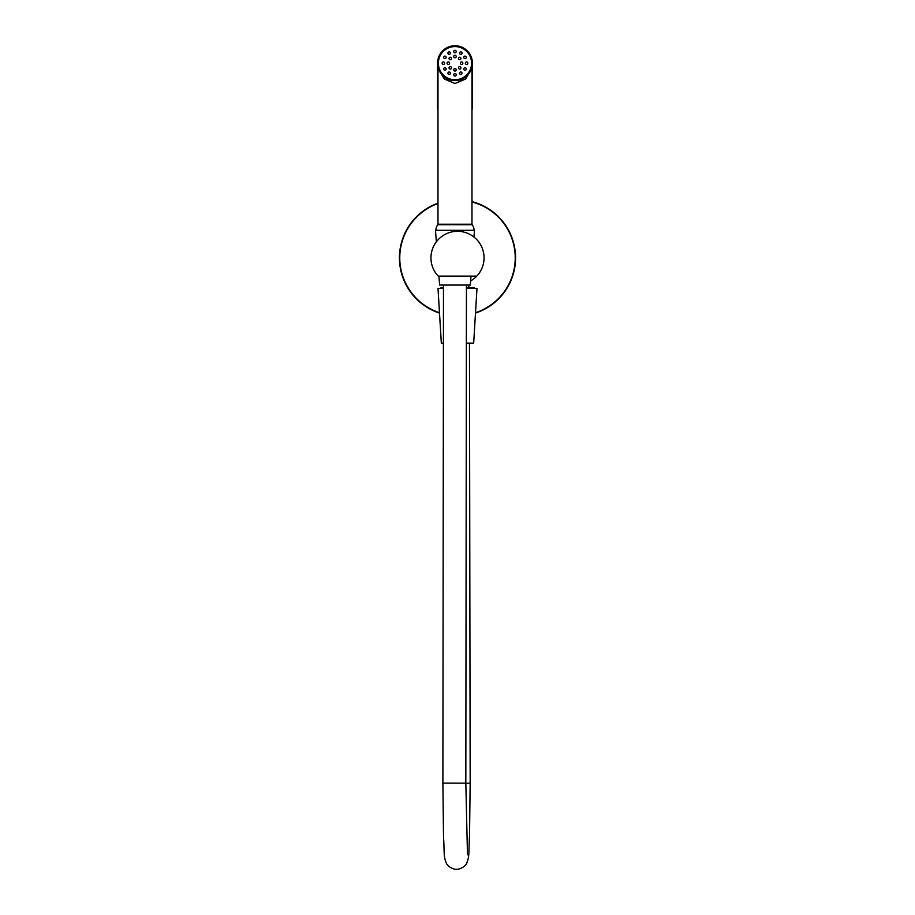 <?xml version="1.0" encoding="UTF-8"?>
<svg xmlns="http://www.w3.org/2000/svg" width="915" height="915" viewBox="0 0 915 915"><rect width="100%" height="100%" fill="white"/><g stroke="black" fill="none" stroke-linecap="round" stroke-linejoin="round"><path stroke-width="1.37" d="M470.642 280.928A26.546 26.546 0 0 0 457.5 231.312A26.546 26.546 0 0 0 439.017 276.913M438.228 276.113L476.772 276.113M432.669 205.372A58.068 58.068 0 0 0 439.497 313.067A58.068 58.068 0 0 1 437.976 203.176M471.98 201.632A58.068 58.068 0 0 1 475.503 313.067A58.068 58.068 0 0 0 482.331 310.357M466.421 287.562L473.879 287.562L474.713 288.385M440.287 288.385L441.122 287.562L443.478 287.562M443.478 288.385L438.01 288.385L441.327 343.136L443.409 343.136M438.948 276.113L439.635 285.068L470.321 285.068L471.008 276.113M436.352 241.812L435.483 230.317L474.473 230.317L473.959 237.042M466.433 285.4L465.827 783.137L442.883 783.126L443.512 836.07C444.541 854.175 443.455 855.811 446.223 862.948C448.247 867.958 456.036 869.868 456.528 869.25C456.757 869.913 464.889 867.946 466.833 862.948C469.647 855.559 468.514 853.443 469.532 836.127L470.161 783.114L465.827 783.366M467.188 285.068L442.723 285.068M466.353 343.136L473.673 343.136L476.99 288.385L466.421 288.385M437.976 66.944L437.976 224.221A0.835 0.835 0 0 1 437.805 224.735A9.127 9.127 0 0 0 435.895 230.317M471.98 66.944L471.98 224.221A0.835 0.835 0 0 0 472.151 224.735A9.127 9.127 0 0 1 474.062 230.317M454.972 80.589A17.419 17.419 0 0 1 437.553 63.169A17.419 17.419 0 0 1 454.972 45.75A17.419 17.419 0 0 1 472.403 63.169A17.419 17.419 0 0 1 454.972 80.589A17.419 17.419 0 0 0 472.403 63.169A17.419 17.419 0 0 0 454.972 45.75M472.403 63.169L472.403 106.312A17.419 17.419 0 0 1 471.98 110.086A17.419 17.419 0 0 0 472.403 106.312L471.98 106.312M445.994 57.988A1.247 1.247 0 0 0 445.548 56.284A1.247 1.247 0 0 0 443.844 56.741A1.247 1.247 0 0 0 444.301 58.446A1.247 1.247 0 0 0 445.994 57.988M444.61 63.169A1.247 1.247 0 0 0 443.363 61.923A1.247 1.247 0 0 0 442.117 63.169A1.247 1.247 0 0 0 443.363 64.416A1.247 1.247 0 0 0 444.61 63.169M445.994 68.35A1.247 1.247 0 0 0 444.301 67.904A1.247 1.247 0 0 0 443.844 69.597A1.247 1.247 0 0 0 445.548 70.055A1.247 1.247 0 0 0 445.994 68.35M449.791 72.148A1.247 1.247 0 0 0 448.098 72.605A1.247 1.247 0 0 0 448.544 74.309A1.247 1.247 0 0 0 450.249 73.852A1.247 1.247 0 0 0 449.791 72.148M454.972 73.543A1.247 1.247 0 0 0 453.737 74.778A1.247 1.247 0 0 0 454.972 76.025A1.247 1.247 0 0 0 456.219 74.778A1.247 1.247 0 0 0 454.972 73.543M460.165 72.148A1.247 1.247 0 0 0 459.707 73.852A1.247 1.247 0 0 0 461.412 74.309A1.247 1.247 0 0 0 461.858 72.605A1.247 1.247 0 0 0 460.165 72.148M463.962 68.35A1.247 1.247 0 0 0 464.408 70.055A1.247 1.247 0 0 0 466.112 69.597A1.247 1.247 0 0 0 465.655 67.904A1.247 1.247 0 0 0 463.962 68.35M465.346 63.169A1.247 1.247 0 0 0 466.593 64.416A1.247 1.247 0 0 0 467.84 63.169A1.247 1.247 0 0 0 466.593 61.923A1.247 1.247 0 0 0 465.346 63.169M463.962 57.988A1.247 1.247 0 0 0 465.655 58.446A1.247 1.247 0 0 0 466.112 56.741A1.247 1.247 0 0 0 464.408 56.284A1.247 1.247 0 0 0 463.962 57.988M460.165 54.191A1.247 1.247 0 0 0 461.858 53.733A1.247 1.247 0 0 0 461.412 52.041A1.247 1.247 0 0 0 459.707 52.487A1.247 1.247 0 0 0 460.165 54.191M449.791 54.191A1.247 1.247 0 0 0 450.249 52.487A1.247 1.247 0 0 0 448.544 52.041A1.247 1.247 0 0 0 448.098 53.733A1.247 1.247 0 0 0 449.791 54.191M454.972 52.795A1.247 1.247 0 0 0 456.219 51.56A1.247 1.247 0 0 0 454.972 50.314A1.247 1.247 0 0 0 453.737 51.56A1.247 1.247 0 0 0 454.972 52.795M449.585 63.169A1.247 1.247 0 0 0 448.339 61.923A1.247 1.247 0 0 0 447.092 63.169A1.247 1.247 0 0 0 448.339 64.416A1.247 1.247 0 0 0 449.585 63.169M451.164 66.978A1.247 1.247 0 0 0 449.402 66.978A1.247 1.247 0 0 0 449.402 68.739A1.247 1.247 0 0 0 451.164 68.739A1.247 1.247 0 0 0 451.164 66.978M454.972 68.568A1.247 1.247 0 0 0 453.737 69.803A1.247 1.247 0 0 0 454.972 71.05A1.247 1.247 0 0 0 456.219 69.803A1.247 1.247 0 0 0 454.972 68.568M458.792 66.978A1.247 1.247 0 0 0 458.792 68.739A1.247 1.247 0 0 0 460.554 68.739A1.247 1.247 0 0 0 460.554 66.978A1.247 1.247 0 0 0 458.792 66.978M460.371 63.169A1.247 1.247 0 0 0 461.618 64.416A1.247 1.247 0 0 0 462.853 63.169A1.247 1.247 0 0 0 461.618 61.923A1.247 1.247 0 0 0 460.371 63.169M458.792 59.361A1.247 1.247 0 0 0 460.554 59.361A1.247 1.247 0 0 0 460.554 57.599A1.247 1.247 0 0 0 458.792 57.599A1.247 1.247 0 0 0 458.792 59.361M451.164 59.361A1.247 1.247 0 0 0 451.164 57.599A1.247 1.247 0 0 0 449.402 57.599A1.247 1.247 0 0 0 449.402 59.361A1.247 1.247 0 0 0 451.164 59.361M454.972 57.782A1.247 1.247 0 0 0 456.219 56.536A1.247 1.247 0 0 0 454.972 55.289A1.247 1.247 0 0 0 453.737 56.536A1.247 1.247 0 0 0 454.972 57.782M470.973 70.066L465.609 79.033L454.972 83.494L444.347 79.033L438.983 70.066M437.976 106.312L437.553 106.312A17.419 17.419 0 0 0 437.976 110.086A17.419 17.419 0 0 1 437.553 106.312L437.553 63.169M475.526 312.713A57.736 57.736 0 0 0 471.98 201.975M437.976 203.53A57.736 57.736 0 0 0 439.475 312.713M454.972 46.585A16.596 16.596 0 0 0 438.388 63.169A16.596 16.596 0 0 0 454.972 79.765A16.596 16.596 0 0 0 471.568 63.169A16.596 16.596 0 0 0 454.972 46.585M471.98 110.086A17.419 17.419 0 0 0 472.403 106.312M437.976 224.221L471.98 224.221M472.151 224.735L437.805 224.735M468.777 285.068L468.777 287.562M465.827 783.137L467.474 854.804M470.161 783.114L469.464 343.136M443.478 285.4L442.883 783.114"/></g></svg>
